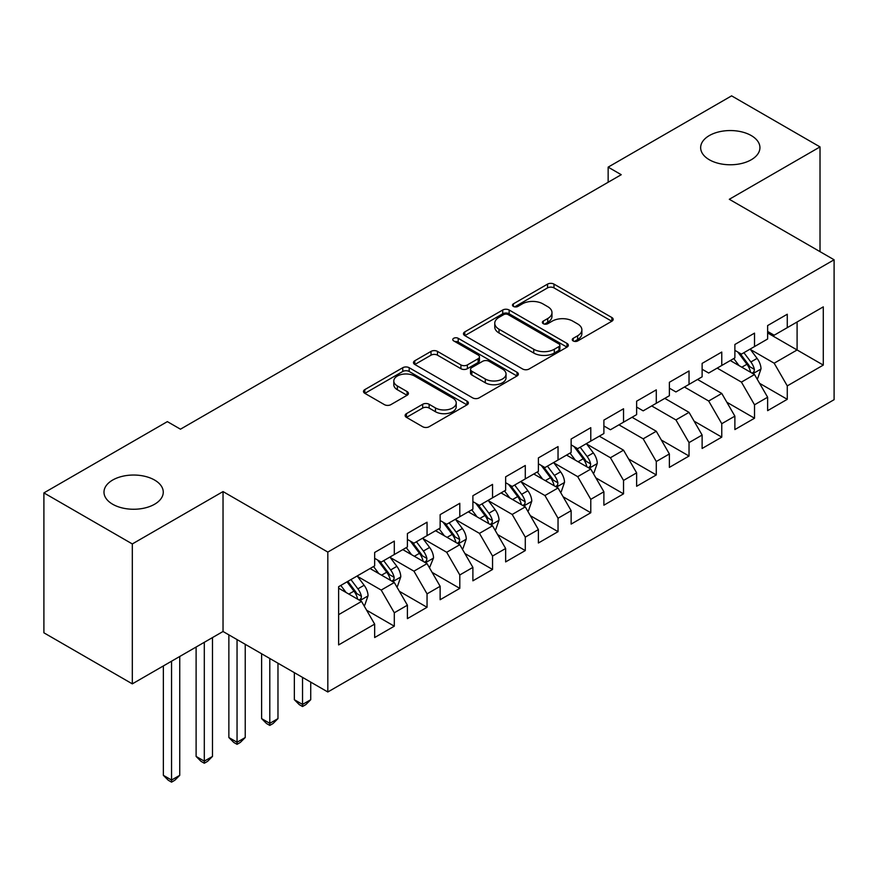 <?xml version="1.0" encoding="UTF-8"?>
<svg xmlns="http://www.w3.org/2000/svg" width="878" height="878" viewBox="0 0 878 878"><rect width="100%" height="100%" fill="white"/><g stroke="black" fill="none" stroke-linecap="round" stroke-linejoin="round"><path stroke-width="1.32" d="M573.191 340.949A3.183 1.833 0 0 0 577.691 340.949L611.845 321.227A4.544 2.623 0 0 0 613.173 319.373A4.544 2.623 0 0 0 611.845 317.518L553.985 284.11A4.544 2.623 0 0 0 547.554 284.11L513.41 303.832A3.183 1.833 0 0 0 512.478 305.127A3.183 1.833 0 0 0 513.41 306.422A3.183 1.833 0 0 0 517.91 306.422L522.322 303.876A14.542 8.396 0 0 1 542.9 303.876L547.718 306.663A14.542 8.396 0 0 1 551.977 312.601A14.542 8.396 0 0 1 547.718 318.538L543.295 321.085A3.183 1.833 0 0 0 542.363 322.391A3.183 1.833 0 0 0 543.295 323.686A3.183 1.833 0 0 0 547.795 323.686L552.218 321.139A14.542 8.396 0 0 1 572.796 321.139L577.614 323.916A14.542 8.396 0 0 1 581.873 329.854A14.542 8.396 0 0 1 577.614 335.791L573.191 338.348A3.183 1.833 0 0 0 572.258 339.643A3.183 1.833 0 0 0 573.191 340.949L573.191 338.348M154.583 480.046A29.643 17.11 0 0 0 122.283 476.337A29.643 17.11 0 0 0 103.988 492.141A29.643 17.11 0 0 0 112.669 504.246A29.643 17.11 0 0 0 144.969 507.956A29.643 17.11 0 0 0 163.264 492.141A29.643 17.11 0 0 0 154.583 480.046M751.25 135.563A29.643 17.11 0 0 0 718.95 131.854A29.643 17.11 0 0 0 700.655 147.669A29.643 17.11 0 0 0 709.336 159.763A29.643 17.11 0 0 0 741.636 163.473A29.643 17.11 0 0 0 759.931 147.669A29.643 17.11 0 0 0 751.25 135.563M406.448 413.648A4.544 2.623 0 0 0 405.12 415.503A4.544 2.623 0 0 0 406.448 417.357L422.68 426.73A4.544 2.623 0 0 0 429.112 426.73L467.041 404.835A4.544 2.623 0 0 0 468.369 402.98A4.544 2.623 0 0 0 467.041 401.125L409.181 367.717A4.544 2.623 0 0 0 402.75 367.717L364.82 389.612A4.544 2.623 0 0 0 363.492 391.467A4.544 2.623 0 0 0 364.82 393.322L384.432 404.648A4.544 2.623 0 0 0 390.853 404.648L407.085 395.276A4.544 2.623 0 0 0 408.424 393.421A4.544 2.623 0 0 0 407.085 391.566L397.361 385.947A12.16 7.024 0 0 1 393.805 380.986A12.16 7.024 0 0 1 401.312 374.5A12.16 7.024 0 0 1 414.559 376.025L452.653 398.008A12.16 7.024 0 0 1 456.22 402.98A12.16 7.024 0 0 1 448.713 409.466A12.16 7.024 0 0 1 435.455 407.941L429.112 404.275A4.544 2.623 0 0 0 422.68 404.275L406.448 413.648L406.448 417.357M132.315 543.943L132.315 683.863L223.034 631.491L223.034 491.581L132.315 543.943L43.9 492.898L167.358 421.627L180.462 429.188L621.24 174.7L608.147 167.138L608.147 182.262M223.034 491.581L327.823 552.075L834.1 259.778L834.1 399.688L327.823 691.985L327.823 552.075M820.019 251.646L820.019 146.911L729.311 199.284L834.1 259.778M820.019 146.911L731.604 95.856L608.147 167.138M522.651 369.012A4.544 2.623 0 0 0 529.072 369.012L567.001 347.117A4.544 2.623 0 0 0 568.34 345.263A4.544 2.623 0 0 0 567.001 343.408L509.141 310A4.544 2.623 0 0 0 502.721 310L464.791 331.895A4.544 2.623 0 0 0 463.452 333.75A4.544 2.623 0 0 0 464.791 335.605L522.651 369.012M454.969 341.63A3.183 1.833 0 0 1 458.195 342.08L458.195 338.304L517.021 372.261A4.544 2.623 0 0 1 518.349 374.116A4.544 2.623 0 0 1 517.021 375.971L479.092 397.877A4.544 2.623 0 0 1 472.66 397.877L414.8 364.469L414.8 360.759A4.544 2.623 0 0 0 413.472 362.614A4.544 2.623 0 0 0 414.8 364.469M414.8 360.759L431.032 351.387A4.544 2.623 0 0 1 437.464 351.387L460.928 364.93A4.544 2.623 0 0 0 467.359 364.93L478.126 358.718A4.544 2.623 0 0 0 479.454 356.863A4.544 2.623 0 0 0 478.126 355.008L453.696 340.894A3.183 1.833 0 0 1 452.763 339.599A3.183 1.833 0 0 1 454.727 337.898A3.183 1.833 0 0 1 458.195 338.304M767.624 332.949L797.092 349.971L797.092 321.985L823.29 306.861L787.27 327.659L787.27 314.236L767.624 325.573L767.624 338.996L754.52 346.569L754.52 333.135L734.875 344.483L734.875 357.906L721.771 365.467L721.771 352.045L702.126 363.393L702.126 376.816L689.032 384.377L689.032 370.955L669.376 382.292L669.376 395.726L656.283 403.287L656.283 389.854L636.627 401.202L636.627 414.625L623.534 422.186L623.534 408.764L603.888 420.112L603.888 433.534L590.784 441.096L590.784 427.674L571.139 439.022L571.139 452.444L558.035 460.006L558.035 446.584L538.39 457.921L538.39 471.343L525.285 478.905L525.285 465.483L505.64 476.831L505.64 490.253L492.547 497.815L492.547 484.393L472.891 495.741L472.891 509.163L459.798 516.725L459.798 503.303L440.141 514.64L440.141 528.062L427.048 535.635L427.048 522.201L407.403 533.55L407.403 546.972L394.299 554.534L394.299 541.111L374.654 552.46L374.654 565.882L338.634 586.68L338.634 644.913L374.654 624.115L361.549 601.43L338.634 588.194M823.29 306.861L823.29 365.094L787.27 385.892L774.176 363.207L750.427 349.499M759.602 383.335L787.27 399.314L787.27 385.892M787.27 399.314L767.624 410.663L767.624 397.229L754.52 404.802L741.427 382.106L717.194 368.112M726.852 402.245L754.52 418.224L754.52 404.802M754.52 418.224L734.875 429.561L734.875 416.139L721.771 423.701L708.678 401.016L684.445 387.022M694.103 421.155L721.771 437.123L721.771 423.701M721.771 437.123L702.126 448.471L702.126 435.049L689.032 442.611L675.928 419.925L651.695 405.932M661.353 440.054L689.032 456.033L689.032 442.611M689.032 456.033L669.376 467.381L669.376 453.959L656.283 461.521L643.179 438.824L618.946 424.842M628.604 458.964L656.283 474.943L656.283 461.521M656.283 474.943L636.627 486.28L636.627 472.858L623.534 480.42L610.429 457.734L586.691 444.027M595.866 477.873L623.534 493.842L623.534 480.42M623.534 493.842L603.888 505.19L603.888 491.768L590.784 499.33L577.691 476.644L553.941 462.936M563.116 496.772L590.784 512.752L590.784 499.33M590.784 512.752L571.139 524.1L571.139 510.678L558.035 518.239L544.942 495.543L521.192 481.835M530.367 515.682L558.035 531.662L558.035 518.239M558.035 531.662L538.39 542.999L538.39 529.577L525.285 537.138L512.192 514.453L488.453 500.745M497.617 534.592L525.285 550.572L525.285 537.138M525.285 550.572L505.64 561.909L505.64 548.487L492.547 556.048L479.443 533.363L455.704 519.655M464.868 553.502L492.547 569.471L492.547 556.048M492.547 569.471L472.891 580.819L472.891 567.397L459.798 574.958L446.693 552.273L422.955 538.565M432.119 572.401L459.798 588.381L459.798 574.958M459.798 588.381L440.141 599.729L440.141 586.295L427.048 593.868L413.944 571.172L390.205 557.464M399.38 591.311L427.048 607.291L427.048 593.868M427.048 607.291L407.403 618.628L407.403 605.205L394.299 612.767L381.206 590.082L357.456 576.374M366.631 610.221L394.299 626.19L394.299 612.767M394.299 626.19L374.654 637.538L374.654 624.115M374.654 558.32L381.206 562.096L394.299 554.534M338.634 614.655L361.549 601.43M407.403 539.41L413.944 543.197L427.048 535.635M381.206 590.082L394.299 582.52L370.066 568.527M407.403 605.205L394.299 582.52M440.141 520.5L446.693 524.287L459.798 516.725M413.944 571.172L427.048 563.61L402.815 549.617M440.141 586.295L427.048 563.61M472.891 501.601L479.443 505.377L492.547 497.815M446.693 552.273L459.798 544.7L435.565 530.718M472.891 567.397L459.798 544.7M505.64 482.691L512.192 486.478L525.285 478.905M479.443 533.363L492.547 525.801L468.303 511.808M505.64 548.487L492.547 525.801M538.39 463.782L544.942 467.568L558.035 460.006M512.192 514.453L525.285 506.891L501.053 492.898M538.39 529.577L525.285 506.891M571.139 444.883L577.691 448.658L590.784 441.096M544.942 495.543L558.035 487.981L533.802 473.999M571.139 510.678L558.035 487.981M603.888 425.973L610.429 429.748L623.534 422.186M577.691 476.644L590.784 469.082L566.551 455.089M603.888 491.768L590.784 469.082M636.627 407.063L643.179 410.849L656.283 403.287M610.429 457.734L623.534 450.173L599.301 436.179M636.627 472.858L623.534 450.173M669.376 388.153L675.928 391.939L689.032 384.377M643.179 438.824L656.283 431.263L632.05 417.269M669.376 453.959L656.283 431.263M702.126 369.254L708.678 373.029L721.771 365.467M675.928 419.925L689.032 412.364L664.8 398.371M702.126 435.049L689.032 412.364M734.875 350.344L741.427 354.13L754.52 346.569M708.678 401.016L721.771 393.454L697.538 379.461M734.875 416.139L721.771 393.454M767.624 331.434L774.176 335.22L787.27 327.659M741.427 382.106L754.52 374.544L730.287 360.551M767.624 397.229L754.52 374.544M43.9 492.898L43.9 632.808L132.315 683.863M223.034 631.491L327.823 691.985M774.176 363.207L797.092 349.971L823.29 365.094M574.464 341.399L577.614 339.577A14.542 8.396 0 0 0 581.873 333.64L581.873 329.854M551.977 312.601L551.977 316.376A14.542 8.396 0 0 1 547.718 322.314L544.569 324.136M611.79 321.26L553.985 287.896A4.544 2.623 0 0 0 547.554 287.896L514.673 306.872M566.947 347.15L509.141 313.786A4.544 2.623 0 0 0 502.721 313.786L464.846 335.648M558.968 346.558A3.183 1.833 0 0 0 559.901 345.263A3.183 1.833 0 0 0 558.968 343.956L508.186 314.642A3.183 1.833 0 0 0 503.687 314.642L499.022 317.331A14.542 8.396 0 0 0 494.764 323.269A14.542 8.396 0 0 0 499.022 329.206L533.736 349.246A14.542 8.396 0 0 0 554.314 349.246L558.968 346.558L558.968 350.344A3.183 1.833 0 0 0 559.901 349.038L559.901 345.263M494.764 323.269L494.764 327.055A14.542 8.396 0 0 0 499.022 332.992L499.022 329.206M558.968 350.344L554.314 353.033A14.542 8.396 0 0 1 533.736 353.033L499.022 332.992M414.866 364.502L431.032 355.162L431.032 351.387M479.454 356.863L479.454 360.639A4.544 2.623 0 0 1 478.126 362.493L467.359 368.716A4.544 2.623 0 0 1 460.928 368.716L437.464 355.162A4.544 2.623 0 0 0 431.032 355.162M458.195 342.08L516.966 376.003M485.282 378.989A12.16 7.024 0 0 0 498.528 380.514A12.16 7.024 0 0 0 506.035 374.028A12.16 7.024 0 0 0 502.479 369.056L489.057 361.308A4.544 2.623 0 0 0 482.626 361.308L471.859 367.531A4.544 2.623 0 0 0 470.531 369.386A4.544 2.623 0 0 0 471.859 371.24L485.282 378.989L485.282 382.775A12.16 7.024 0 0 0 498.528 384.29A12.16 7.024 0 0 0 506.035 377.803L506.035 374.028M470.531 369.386L470.531 373.172A4.544 2.623 0 0 0 471.859 375.027L471.859 371.24M485.282 382.775L471.859 375.027M456.22 402.98L456.22 406.755A12.16 7.024 0 0 1 448.713 413.242A12.16 7.024 0 0 1 435.455 411.727L429.112 408.061A4.544 2.623 0 0 0 422.68 408.061L406.503 417.39M393.805 380.986L393.805 384.762A12.16 7.024 0 0 0 397.361 389.733L397.361 385.947M407.03 395.309L397.361 389.733M466.975 404.868L409.181 371.493A4.544 2.623 0 0 0 402.75 371.493L364.886 393.366M756.946 378.747L757.736 378.286L761.006 368.837A12.27 7.09 -120 0 0 757.088 358.389L750.13 349.093M739.046 365.61L733.756 358.553M731.286 361.132L730.683 360.331M752.216 373.205L754.114 371.504L754.378 369.364A12.27 7.09 -120 0 0 750.866 361.977L743.907 352.693M739.934 353.274L748.528 364.743A6.256 3.611 60 0 1 749.669 366.642L754.378 369.364M737.783 352.023L746.937 364.249A12.27 7.09 60 0 1 750.449 371.624L750.701 372.338M593.21 473.275L594 472.825L597.27 463.364A12.27 7.09 -120 0 0 593.352 452.916L586.394 443.631M575.309 460.149L570.02 453.081M567.55 455.66L566.947 454.859M588.469 467.744L590.378 466.031L590.642 463.891A12.27 7.09 -120 0 0 587.13 456.505L580.171 447.22M576.198 447.802L584.792 459.271A6.256 3.611 60 0 1 585.933 461.169L590.642 463.891M574.047 446.551L583.201 458.777A12.27 7.09 60 0 1 586.713 466.163L586.965 466.866M560.46 492.185L561.251 491.735L564.521 482.274A12.27 7.09 -120 0 0 560.603 471.826L553.645 462.541M542.56 479.048L537.27 471.991M534.801 474.57L534.197 473.769M555.73 486.653L557.629 484.941L557.892 482.801A12.27 7.09 -120 0 0 554.38 475.415L547.422 466.13M543.449 466.712L552.042 478.181A6.256 3.611 60 0 1 553.184 480.079L557.892 482.801M541.298 465.461L550.451 477.687A12.27 7.09 60 0 1 553.963 485.062L554.216 485.775M527.711 511.095L528.501 510.634L531.772 501.184A12.27 7.09 -120 0 0 527.854 490.736L520.895 481.44M509.811 497.958L504.521 490.901M502.051 493.48L501.448 492.668M522.981 505.552L524.879 503.851L525.143 501.7A12.27 7.09 -120 0 0 521.631 494.325L514.673 485.04M510.711 485.611L519.304 497.091A6.256 3.611 60 0 1 520.434 498.989L525.143 501.7M508.549 484.371L517.702 496.597A12.27 7.09 60 0 1 521.214 503.972L521.466 504.685M494.962 529.994L495.752 529.544L499.022 520.083A12.27 7.09 -120 0 0 495.104 509.635L488.157 500.35M477.061 516.868L471.782 509.8M469.302 512.379L468.698 511.578M490.231 524.462L492.13 522.75L492.404 520.61A12.27 7.09 -120 0 0 488.881 513.235L481.934 503.939M477.961 504.521L486.555 515.99A6.256 3.611 60 0 1 487.685 517.888L492.404 520.61M475.799 503.281L484.952 515.496A12.27 7.09 60 0 1 488.464 522.882L488.717 523.595M302.537 677.388L302.537 704.43L310.724 699.711L310.724 682.118M310.724 699.711L305.818 704.628L302.537 706.516L299.266 704.628L294.349 699.711L294.349 672.669M294.349 699.711L302.537 704.43L302.537 706.516M462.223 548.904L463.002 548.454L466.273 538.993A12.27 7.09 -120 0 0 462.366 528.545L455.408 519.26M444.323 535.767L439.033 528.71M436.553 531.289L435.96 530.488M457.482 543.372L459.381 541.66L459.655 539.52A12.27 7.09 -120 0 0 456.143 532.134L449.185 522.849M445.212 523.431L453.805 534.9A6.256 3.611 60 0 1 454.936 536.798L459.655 539.52M443.05 522.18L452.214 534.406A12.27 7.09 60 0 1 455.726 541.792L455.967 542.494M269.798 658.489L269.798 723.34L277.975 718.61L277.975 663.208M277.975 718.61L273.069 723.527L269.798 725.415L266.517 723.527L261.611 718.61L261.611 653.759M261.611 718.61L269.798 723.34L269.798 725.415M429.474 567.814L433.534 557.903A12.27 7.09 -120 0 0 429.616 547.455L422.658 538.17M411.573 554.676L406.284 547.62M403.814 550.199L403.211 549.398M424.732 562.282L426.631 560.57L426.906 558.43A12.27 7.09 -120 0 0 423.394 551.044L416.435 541.759M412.462 542.341L421.056 553.809A6.256 3.611 60 0 1 422.197 555.708L426.906 558.43M410.3 541.089L419.464 553.316A12.27 7.09 60 0 1 422.976 560.691L423.218 561.404M237.049 639.579L237.049 742.25L245.236 737.52L245.236 644.309M245.236 737.52L240.32 742.437L237.049 744.324L233.767 742.437L228.862 737.52L228.862 634.849M228.862 737.52L237.049 742.25L237.049 744.324M396.724 586.713L397.504 586.263L400.785 576.813A12.27 7.09 -120 0 0 396.867 566.354L389.909 557.069M378.824 573.586L373.534 566.529M371.065 569.098L370.461 568.296M391.983 581.181L393.893 579.469L394.156 577.329A12.27 7.09 -120 0 0 390.644 569.954L383.686 560.669M379.713 561.24L388.306 572.708A6.256 3.611 60 0 1 389.448 574.607L394.156 577.329M377.562 559.999L386.715 572.215A12.27 7.09 60 0 1 390.227 579.601L390.48 580.314M204.3 642.301L204.3 761.149L212.487 756.43L212.487 637.571M212.487 756.43L207.57 761.347L204.3 763.234L201.018 761.347L196.112 756.43L196.112 647.031M196.112 756.43L204.3 761.149L204.3 763.234M363.975 605.622L364.765 605.172L368.036 595.712A12.27 7.09 -120 0 0 364.118 585.264L357.159 575.979M346.075 592.485L340.785 585.428M359.234 600.091L361.143 598.379L361.407 596.239A12.27 7.09 -120 0 0 357.895 588.853L350.937 579.568M347.864 581.346L355.557 591.618A6.256 3.611 60 0 1 356.698 593.517L361.407 596.239M347.008 581.84L353.966 591.124A12.27 7.09 60 0 1 357.478 598.511L357.73 599.213M171.55 661.211L171.55 780.059L179.738 775.329L179.738 656.481M179.738 775.329L174.821 780.246L171.55 782.144L168.28 780.246L163.363 775.329L163.363 665.941M163.363 775.329L171.55 780.059L171.55 782.144M577.614 339.577L577.614 335.791M543.295 323.686L543.295 321.085M547.718 322.314L547.718 318.538M513.41 306.422L513.41 303.832M547.554 287.896L547.554 284.11M553.985 287.896L553.985 284.11M611.845 321.227L611.845 317.518M464.791 335.605L464.791 331.895M502.721 313.786L502.721 310M509.141 313.786L509.141 310M567.001 347.117L567.001 343.408M533.736 353.033L533.736 349.246M554.314 353.033L554.314 349.246M437.464 355.162L437.464 351.387M460.928 368.716L460.928 364.93M467.359 368.716L467.359 364.93M478.126 362.493L478.126 358.718M517.021 375.971L517.021 372.261M422.68 408.061L422.68 404.275M429.112 408.061L429.112 404.275M435.455 411.727L435.455 407.941M407.085 395.276L407.085 391.566M364.82 393.322L364.82 389.612M402.75 371.493L402.75 367.717M409.181 371.493L409.181 367.717M467.041 404.835L467.041 401.125M752.984 373.655L760.93 369.067M750.866 361.977L757.088 358.389M741.811 367.202L746.937 364.249M589.248 468.193L597.183 463.606M587.13 456.505L593.352 452.916M578.075 461.74L583.201 458.777M556.498 487.092L564.444 482.516M554.38 475.415L560.603 471.826M545.326 480.65L550.451 477.687M523.749 506.002L531.695 501.415M521.631 494.325L527.854 490.736M512.576 499.549L517.702 496.597M491 524.912L498.945 520.325M488.881 513.235L495.104 509.635M479.827 518.459L484.952 515.496M458.261 543.822L466.196 539.235M456.143 532.134L462.366 528.545M447.078 537.369L452.214 534.406M425.512 562.721L433.447 558.134M423.394 551.044L429.616 547.455M414.339 556.268L419.464 553.316M392.762 581.631L400.697 577.044M390.644 569.954L396.867 566.354M381.59 575.178L386.715 572.215M360.013 600.541L367.959 595.953M357.895 588.853L364.118 585.264M348.84 594.088L353.966 591.124"/></g></svg>
